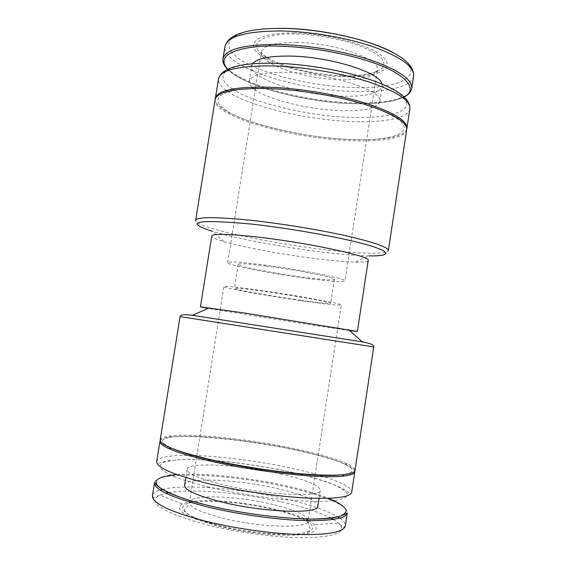 <?xml version="1.0" encoding="UTF-8"?>
<svg xmlns="http://www.w3.org/2000/svg" width="566" height="566" viewBox="0 0 566 566"><rect width="100%" height="100%" fill="white"/><g stroke="black" fill="none" stroke-linecap="round" stroke-linejoin="round"><path stroke-width="0.42" stroke-dasharray="2.83 2.12" d="M232.541 89.018C221.936 82.353 220.096 76.12 227.037 70.318C236.694 64.984 253.292 62.656 276.831 63.321C296.839 64.071 318.828 66.972 342.805 72.023C357.79 75.717 370.864 79.756 382.036 84.143C391.608 88.522 398.57 92.647 402.921 96.517C406.169 100.281 407.131 103.861 405.808 107.25C402.971 110.398 397.863 112.952 390.483 114.926C377.543 117.289 362.65 118.039 345.819 117.176C309.206 115.889 252.811 102.616 234.175 90.044M209.533 487.305C197.258 484.241 186.348 481.001 176.804 477.591C168.618 474.188 163.171 471.053 160.468 468.181C159.499 465.585 160.963 463.512 164.862 461.962L172.871 460.356C193.905 457.151 253.165 463.285 290.874 472.094C307.557 475.85 321.948 480.102 334.046 484.843C340.782 487.92 345.154 490.779 347.163 493.425C347.623 495.837 345.798 497.776 341.673 499.24C336.437 500.5 328.577 501.243 318.092 501.469C306.022 501.299 292.162 500.429 276.512 498.851C251.686 495.816 229.357 491.96 209.533 487.305M308.477 278.578C272.777 273.994 226.612 265.022 227.681 262.596C228.6 261.301 239.85 261.973 261.428 264.633C299.364 269.352 347.545 278.925 344.949 280.962C343.159 282.264 330.997 281.472 308.477 278.578M301.112 300.32C271.68 296.195 233.56 289.389 234.409 288.299C235.145 287.719 244.392 288.653 262.157 291.094C293.082 295.367 332.582 302.506 330.685 303.376C329.37 303.914 319.507 302.895 301.112 300.32M266.105 266.02C248.333 263.82 239.036 263.254 238.222 264.322C237.232 266.282 275.218 273.675 304.671 277.446C323.08 279.802 332.985 280.446 334.386 279.378C336.402 277.687 297.058 269.883 266.105 266.02M293.804 32.934C329.186 33.352 373.461 45.98 384.059 57.965C395.224 69.965 374.48 77.988 343.159 76.735C311.937 75.632 274.496 65.96 259.667 54.619C244.363 43.299 258.273 32.347 293.804 32.934M304.961 301.225C269.282 296.223 222.954 287.967 223.846 286.601C224.674 285.894 235.866 287.019 257.431 289.976C295.332 295.204 343.704 303.956 341.263 304.989C339.565 305.64 327.466 304.388 304.961 301.225M189.497 501.844C207.34 498.533 246.012 502.099 275.975 509.45C289.827 512.824 300.56 516.482 308.173 520.43M308.597 520.656L314.371 524.675C319.924 530.908 312.241 534.453 291.327 535.302C270.789 535.691 239.779 531.715 215.915 525.559C184.926 516.786 173.72 509.598 182.294 503.995L189.023 501.936M251.969 87.143C249.896 85.07 248.99 83.11 249.259 81.263C251.021 74.896 264.067 71.924 288.405 72.356C331.414 73.375 384.102 91.105 379.836 101.717C376.935 108.651 362.742 111.58 337.265 110.504C305.343 109.005 265.822 98.901 253.448 88.466M381.965 83.994L382.184 86.379C379.213 93.779 364.985 97.034 339.501 96.135C299.329 94.755 249.068 78.384 251.707 65.946L252.648 63.746M406.756 128.991C404.301 137.771 377.197 141.33 343.682 139.087C286.799 135.875 214.564 114.898 215.292 99.008M272.189 88.749C294.2 89.959 316.712 92.994 339.734 97.876C354.167 101.307 366.959 105.043 378.116 109.089C387.993 113.193 395.422 117.204 400.388 121.131C415.076 134.842 385.22 142.002 342.84 139.13C300.511 136.385 249.875 124.619 227.9 111.636L220.669 106.21C217.783 102.665 217.323 99.404 219.275 96.425C222.714 93.701 228.65 91.55 237.097 89.966C246.896 88.791 258.598 88.388 272.189 88.749M184.622 485.274C185.351 476.713 238.817 479.374 278.507 488.89C303.709 494.917 316.826 500.669 317.873 506.145M280.821 473.975C306.036 479.805 319.203 485.203 320.321 490.177C321.877 497.74 265.673 495.116 223.216 484.744C199.253 478.794 187.24 473.65 187.176 469.327C187.778 461.58 241.116 464.771 280.821 473.975M406.699 129.635C405.39 138.797 377.84 142.575 343.505 140.248C285.78 136.979 212.356 115.429 215.144 99.637M160.178 440.659C164.961 431.893 239.793 437.992 295.558 450.104C328.266 457.003 353.651 465.535 354.783 471.131M368.204 260.509C367.787 261.817 363.351 262.362 354.889 262.143C345.55 261.86 333.494 260.827 318.708 259.037C285.257 255.018 243.904 247.498 223.973 241.64C215.851 239.262 211.79 237.387 211.79 236.015M174.455 449.39L171.371 448.088C159.584 442.442 159.633 438.777 171.526 437.101C193.36 434.016 250.427 440.115 294.78 449.623C317.604 454.484 334.372 459.366 345.076 464.276C355.88 469.511 354.811 473.013 341.857 474.782L338.525 475.079M349.625 330.579L308.548 324.544L208.062 308.406M160.164 439.98C160.567 438.126 163.68 436.803 169.489 436.032C191.987 432.933 250.335 439.195 295.742 448.909C319.111 453.875 336.31 458.863 347.34 463.879C352.632 466.398 355.193 468.598 355.009 470.495M342.204 75.886C333.898 75.646 323.419 74.457 310.769 72.321C293.584 69.094 273.166 62.614 262.249 54.683C243.854 39.67 274.531 32.835 295.035 34.024C307.621 33.925 324.495 36.344 345.656 41.297C360.981 45.598 374.487 51.648 381.166 57.888C393.519 73.304 359.516 77.061 342.204 75.886M296.52 42.415C274.765 42.379 263.027 45.577 261.294 52.008C258.747 63.675 303.475 78.78 339.388 79.721C362.035 80.322 374.678 77.139 377.324 70.177C381.222 59.437 334.704 42.726 296.52 42.415M393.087 52.567C432.424 73.424 401.81 90.312 350.227 87.405C308.59 85.707 259.087 73.191 238.031 58.093L231.154 51.697C228.487 47.459 228.183 43.476 230.256 39.754C233.772 36.274 239.722 33.408 248.106 31.144C257.806 29.326 269.331 28.378 282.675 28.3M413.597 76.014C411.97 87.277 384.583 92.951 350.651 91.395C293.528 89.57 221.568 65.897 224.971 46.476M217.415 525.156C196.933 520.515 168.668 507.836 190.77 502.728C203.604 500.344 225.346 501.441 243.047 503.832C256.016 505.756 266.607 507.73 274.814 509.761C292.091 513.553 324.523 525.036 308.392 532.047C300.199 534.446 285.335 534.905 269.126 533.717C247.002 531.41 229.761 528.559 217.415 525.156M273.35 504.589C237.897 495.781 190.084 493.927 189.433 502.254C189.398 506.938 200.074 512.131 221.448 517.833C259.072 527.696 309.185 528.934 308.109 520.833C307.303 515.562 295.721 510.143 273.35 504.589M411.715 88.438C410.166 99.184 382.828 104.406 348.904 102.679C291.801 100.529 219.707 77.408 222.969 58.878M404.082 96.765C390.236 103.974 365.332 104.243 348.366 103.451C333.48 103.097 313.507 100.274 288.448 94.982C263.989 89.4 237.147 79.29 227.688 69.144M333.409 519.447L338.567 523.09C347.248 531.538 337.407 536.405 309.043 537.7C280.92 538.323 237.14 532.726 203.979 524.13C161.36 511.926 146.615 502.24 159.739 495.087C155.268 497.259 153.202 498.08 153.549 497.542L152.424 495.703C152.877 493.354 155.445 491.458 160.136 490.022M162.449 489.385C185.457 483.675 243.005 488.67 287.514 499.325C310.232 504.716 326.971 510.553 337.732 516.836M182.294 503.995L159.739 495.087L165.767 493.191M168.583 492.632C193.013 488.239 245.142 493.113 285.894 502.926C305.23 507.546 320.229 512.584 330.898 518.046M409.869 108.736C408.426 118.782 380.784 123.324 346.442 121.294C302.393 118.952 248.665 105.906 227.589 91.388M226.294 90.468C220.641 86.343 218.052 82.445 218.518 78.773M176.818 474.556C214.981 472.228 267.286 481.305 289.063 486.555C301.954 489.342 315.128 493.262 328.577 498.321M154.518 482.741C156.329 470.134 232.895 474.167 289.332 487.581C322.988 495.271 348.493 505.679 347.312 512.938M193.77 455.46C221.801 456.203 260.544 461.361 292.707 468.492C326.815 475.971 352.781 485.72 351.727 492.165C351.486 493.51 350.319 493.552 348.239 492.3L345.161 490.213C342.649 488.578 338.029 486.357 331.287 483.548C320.377 479.529 306.942 475.695 290.988 472.058C267.534 467.042 243.882 463.349 220.04 460.986C204.885 459.797 191.881 459.323 181.035 459.557L168.526 460.71L163.001 461.906C158.883 463.596 156.775 463.497 156.669 461.615C158.544 456.995 170.621 454.937 192.893 455.439M369.117 255.889C380.677 256.179 387.094 254.389 388.368 250.519C387.837 254.544 360.804 253.858 326.547 249.825C269.013 243.345 194.308 227.249 195.645 220.344C195.68 224.412 201.241 228.077 212.335 231.338C236.744 238.788 285.618 247.781 325.514 252.443C343.152 254.516 357.691 255.662 369.117 255.889L354.889 262.143M362.41 341.906L192.426 315.29M180.094 316.606L373.751 346.93M339.741 518.145C343.767 520.946 345.635 523.536 345.345 525.913L343.711 527.321C343.873 527.937 342.161 526.529 338.567 523.09L314.371 524.675M255.698 87.051L261.294 52.008L262.348 53.869C264.025 55.263 263.714 55.836 272.982 60.732C288.695 68.387 317.413 74.868 341.164 75.738C350.071 76.014 357.783 75.695 364.299 74.797C371.777 73.29 375.668 72.193 375.973 71.5L377.324 70.177L344.949 280.962M196.735 456.493L189.433 502.254C187.954 506.924 186.447 507.214 186.49 507.398L184.629 509.704C184.643 511.041 185.726 512.414 187.87 513.829C193.678 517.671 203.583 521.428 217.585 525.099C254.396 534.835 307.246 537.757 310.401 529.401C310.218 526.189 308.463 528.432 308.109 520.833L341.263 304.989M227.497 69.229C243.967 86.145 301.664 101.406 348.55 103.472C373.786 104.668 392.351 102.474 404.237 96.906M255.478 88.43L227.681 262.596M238.222 264.322L234.409 288.299M196.77 456.26L223.846 286.601M379.836 101.717L382.184 86.379M319.054 498.427L320.321 490.177M345.076 464.276L347.34 463.879M334.386 279.378L330.685 303.376M249.259 81.263L251.707 65.946M185.86 477.562L187.176 469.327M223.973 241.64L212.335 231.338M171.526 437.101L169.489 436.032"/><path stroke-width="0.85" d="M234.175 90.044L232.541 89.018M308.173 520.43L308.597 520.656M252.648 63.746C257.006 58.355 269.777 55.808 290.974 56.098C330.551 56.734 380.239 72.59 381.965 83.994M215.292 99.008L215.356 98.357C217.478 90.086 236.1 86.393 271.213 87.284C301.494 88.551 339.069 94.939 366.16 103.38C393.837 112.493 407.414 120.82 406.897 128.355L406.756 128.991M319.054 498.427L317.873 506.145C319.316 514.466 262.971 512.478 220.535 501.717C196.586 495.533 184.615 490.05 184.622 485.274L185.86 477.562M270.994 88.671C301.275 89.959 338.85 96.347 365.947 104.767C393.632 113.851 407.216 122.143 406.699 129.635L388.368 250.519C388.255 247.186 374.062 242.255 345.791 235.746C318.156 229.584 280.276 223.436 250.101 220.224C215.158 216.764 197.003 216.806 195.645 220.344L215.144 99.637C217.259 91.409 235.88 87.758 270.994 88.671M354.783 471.131L354.811 471.818C354.521 473.799 350.934 475.199 344.036 476.02C322.542 479.006 258.209 472.15 211.797 461.41C192.27 456.932 177.979 452.666 168.923 448.605C162.605 445.711 159.619 443.277 159.952 441.303L160.178 440.659M208.062 308.406L200.414 306.864L211.79 236.015C212.979 233.532 227.857 233.829 256.44 236.921C307.579 242.559 372.187 256.582 368.204 260.509L357.379 331.443L349.625 330.579M338.525 475.079C315.255 477.088 256.044 470.396 213.17 460.526C196.374 456.691 183.469 452.984 174.455 449.39M200.414 306.864L244.392 313.019L357.379 331.443M355.009 470.495C353.729 474.846 338.411 476.155 309.057 474.428C280.439 472.461 242.007 466.745 212.024 459.967C177.406 451.781 160.121 445.124 160.164 439.98L180.094 316.606L373.751 346.93L355.009 470.495M189.023 501.936L189.497 501.844M253.448 88.466L251.969 87.143M222.969 58.878L224.971 46.476C227.398 36.323 245.998 31.151 280.764 30.96C310.699 31.413 347.637 37.816 374.147 47.098C401.223 57.18 414.369 66.816 413.597 76.014L411.715 88.438C412.423 79.657 399.214 70.354 372.081 60.527C345.515 51.478 308.541 45.089 278.621 44.452C243.868 44.381 225.318 49.192 222.969 58.878C222.495 62.232 224.009 65.677 227.497 69.229M227.688 69.144C211.443 51.364 251.806 44.764 278.953 46.179C298.862 46.553 334.874 50.275 370.079 61.68C405.879 73.198 419.151 89.718 404.082 96.765M347.312 512.938L345.345 525.913C343.774 532.153 328.365 535.033 299.117 534.537C270.619 533.66 232.569 528.135 203.024 520.543C168.909 511.261 152.042 502.983 152.424 495.703L154.518 482.741L157.596 486.024C159.704 487.892 163.496 490.184 168.986 492.894C178.233 496.948 190.593 500.96 206.066 504.922C245.58 514.812 298.848 520.77 325.691 518.626C340.562 517.876 347.906 512.52 347.05 512.966L347.312 512.938C345.812 518.725 330.466 521.229 301.289 520.451C272.847 519.326 234.826 513.772 205.267 506.393C171.137 497.394 154.214 489.512 154.518 482.741M160.136 490.022L162.449 489.385M165.767 493.191L168.583 492.632M227.589 91.388L226.294 90.468M215.356 98.357L218.518 78.773C220.761 69.745 239.46 65.472 274.602 65.946C304.897 66.908 342.423 73.339 369.428 82.141C397.014 91.671 410.492 100.536 409.869 108.736L406.897 128.355M328.577 498.321C337.888 502.084 343.739 505.947 346.13 509.916C346.378 512.414 344.178 514.558 339.536 516.348C333.388 517.826 325.174 518.711 314.894 519.008C274.984 519.093 227.949 510.518 206.123 504.9C187.877 500.648 172.828 495.158 160.97 488.43C151.016 481.277 156.301 476.657 176.818 474.556M354.811 471.818L351.727 492.165C350.326 497.281 334.895 499.212 305.435 497.96C276.717 496.41 238.229 490.743 208.274 483.612C173.684 474.952 156.485 467.622 156.669 461.615L159.952 441.303M192.893 455.439L193.77 455.46M212.335 231.338C183.334 221.667 196.027 219.212 250.42 223.966C289.877 228.204 341.234 237.437 366.726 244.71C392.471 252.026 390.759 256.278 369.117 255.889M209.271 307.876L192.426 315.29L362.41 341.906C373.468 343.994 373.638 345.493 373.751 346.93M282.675 28.3C320.512 28.59 369.527 39.556 393.087 52.567M330.898 518.046L333.409 519.447M337.732 516.836L339.741 518.145M224.971 46.476C228.218 34.363 247.229 28.321 281.995 28.35C311.661 28.703 348.069 35.057 374.26 44.452C401.145 54.435 414.255 64.956 413.597 76.014M218.518 78.773C221.688 67.672 240.819 62.493 275.904 63.236C305.895 64.092 342.833 70.453 369.485 79.36C396.865 88.728 410.329 98.519 409.869 108.736M192.426 315.29C181.261 313.889 180.646 315.269 180.094 316.606M255.698 87.051L255.478 88.43M341.984 474.86L344.036 476.02M348.635 329.702L362.41 341.906M404.237 96.906C408.645 94.593 411.135 91.77 411.715 88.438M171.229 448.116L168.923 448.605"/></g></svg>

